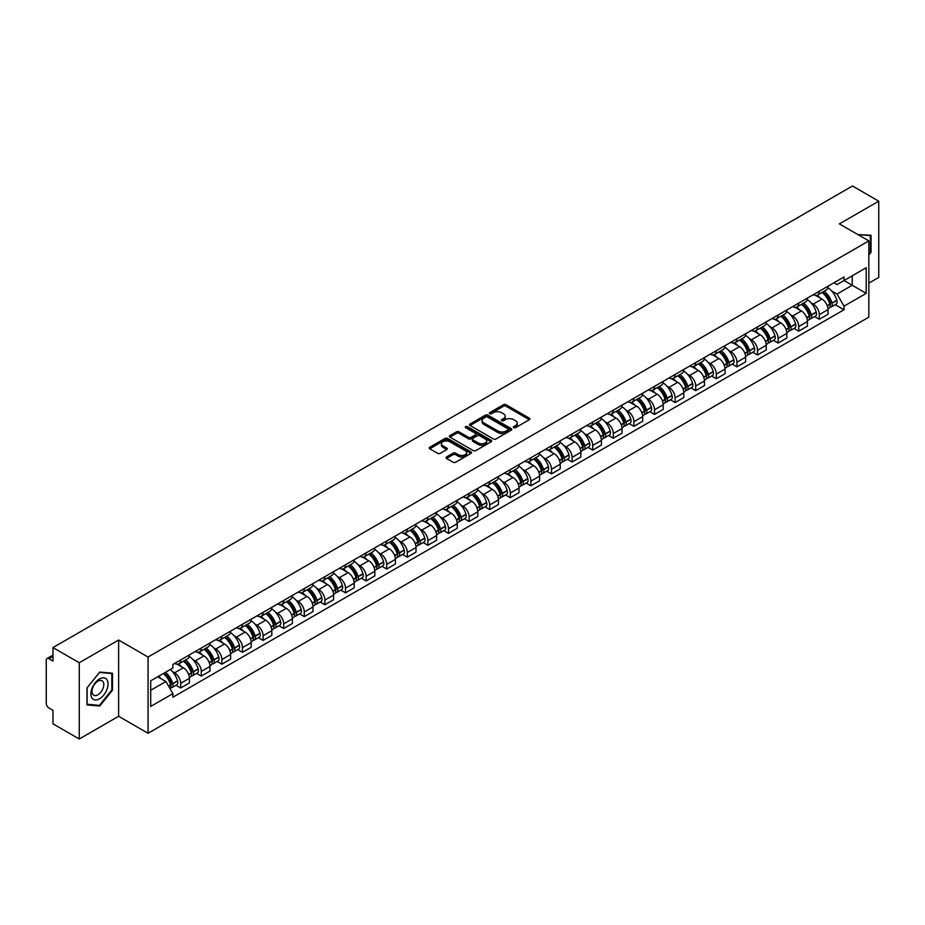 <?xml version="1.0" encoding="UTF-8"?>
<svg xmlns="http://www.w3.org/2000/svg" width="925" height="925" viewBox="0 0 925 925"><rect width="100%" height="100%" fill="white"/><g stroke="black" fill="none" stroke-linecap="round" stroke-linejoin="round"><path stroke-width="1.39" d="M513.78 427.639A1.283 0.74 0 0 0 515.595 427.639L529.366 419.684A1.838 1.064 0 0 0 529.898 418.944A1.838 1.064 0 0 0 529.366 418.192L506.033 404.722A1.838 1.064 0 0 0 503.443 404.722L489.66 412.677A1.283 0.74 0 0 0 491.476 413.718L493.268 412.689A5.862 3.388 0 0 1 501.558 412.689L503.501 413.81A5.862 3.388 0 0 1 505.223 416.204A5.862 3.388 0 0 1 503.501 418.609L501.72 419.638A1.283 0.74 0 0 0 503.535 420.678L505.316 419.649A5.862 3.388 0 0 1 513.618 419.649L515.56 420.771A5.862 3.388 0 0 1 517.272 423.164A5.862 3.388 0 0 1 515.56 425.558L513.78 426.587A1.283 0.74 0 0 0 513.78 427.639L513.78 426.587M446.532 456.962A1.838 1.064 0 0 0 446 457.702A1.838 1.064 0 0 0 446.532 458.453L453.077 462.234A1.838 1.064 0 0 0 455.667 462.234L470.964 453.4A1.838 1.064 0 0 0 471.507 452.66A1.838 1.064 0 0 0 470.964 451.909L447.631 438.438A1.838 1.064 0 0 0 445.041 438.438L429.743 447.272A1.838 1.064 0 0 0 429.212 448.012A1.838 1.064 0 0 0 429.743 448.764L437.652 453.331A1.838 1.064 0 0 0 440.242 453.331L446.798 449.55A1.838 1.064 0 0 0 447.33 448.798A1.838 1.064 0 0 0 446.798 448.047L442.867 445.792A4.902 2.833 0 0 1 441.433 443.792A4.902 2.833 0 0 1 444.462 441.167A4.902 2.833 0 0 1 449.804 441.78L465.171 450.648A4.902 2.833 0 0 1 466.605 452.66A4.902 2.833 0 0 1 463.575 455.273A4.902 2.833 0 0 1 458.233 454.661L455.667 453.181A1.838 1.064 0 0 0 453.077 453.181L446.532 456.962L446.532 458.453L453.077 454.707L453.077 453.181M148.069 657.039L118.62 640.031L79.261 662.751L52.979 647.581L852.468 186.006L878.75 201.176L839.391 223.896L868.841 240.893L148.069 657.039L148.069 733.282L868.841 317.148L868.841 240.893M493.395 438.959A1.838 1.064 0 0 0 495.985 438.959L511.282 430.125A1.838 1.064 0 0 0 511.814 429.385A1.838 1.064 0 0 0 511.282 428.633L487.949 415.163A1.838 1.064 0 0 0 485.359 415.163L470.062 423.997A1.838 1.064 0 0 0 469.518 424.737A1.838 1.064 0 0 0 470.062 425.488L493.395 438.959M466.096 427.917A1.283 0.74 0 0 1 467.403 428.102L467.403 426.575L491.129 440.265A1.838 1.064 0 0 1 491.661 441.017A1.838 1.064 0 0 1 491.129 441.768L475.832 450.602A1.838 1.064 0 0 1 473.242 450.602L449.908 437.12L449.908 435.629A1.838 1.064 0 0 0 449.365 436.38A1.838 1.064 0 0 0 449.908 437.12M449.908 435.629L456.453 431.848A1.838 1.064 0 0 1 459.043 431.848L468.501 437.317A1.838 1.064 0 0 0 471.103 437.317L475.438 434.808A1.838 1.064 0 0 0 475.982 434.056A1.838 1.064 0 0 0 475.438 433.305L465.587 427.616A1.283 0.74 0 0 1 467.403 426.575M79.261 662.751L79.261 738.994L52.979 723.824L52.979 710.331L48.886 707.972A3.735 2.162 -120 0 1 46.25 703.393L46.25 660.242A3.735 2.162 -120 0 1 47.025 658.531L52.979 655.085M868.841 283.142L878.75 277.419L878.75 201.176M79.261 738.994L118.62 716.274L148.069 733.282M52.979 647.581L52.979 661.074L48.886 658.716A3.735 2.162 -120 0 0 47.025 658.531M819.319 291.213A8.591 4.96 60 0 1 817.55 295.075L826.256 290.045A8.591 4.96 -120 0 0 828.037 286.183M811.052 302.833L813.248 304.105A8.591 4.96 60 0 1 819.319 314.627L828.037 309.597A8.591 4.96 -120 0 0 821.967 299.076L815.723 295.468M828.037 309.597L828.037 314.246L819.319 319.275L814.601 316.547M817.55 295.075A8.591 4.96 60 0 1 813.318 294.682M819.319 314.627L819.319 319.275M798.726 303.111A8.591 4.96 60 0 1 796.945 306.973L805.663 301.932A8.591 4.96 -120 0 0 807.433 298.081M793.997 328.444L798.726 331.173L807.433 326.143L807.433 321.484A8.591 4.96 -120 0 0 801.362 310.962L795.13 307.366M796.945 306.973A8.591 4.96 60 0 1 792.713 306.58M790.447 314.731L792.644 316.003A8.591 4.96 60 0 1 798.726 326.525L798.726 331.173M778.122 315.009A8.591 4.96 60 0 1 776.341 318.859L785.059 313.829A8.591 4.96 -120 0 0 786.84 309.979M773.393 340.331L778.122 343.059L786.84 338.03L786.84 333.382A8.591 4.96 -120 0 0 780.758 322.86L774.526 319.264M776.341 318.859A8.591 4.96 60 0 1 772.109 318.478M769.854 326.618L772.051 327.889A8.591 4.96 60 0 1 778.122 338.411L778.122 343.059M757.517 326.895A8.591 4.96 60 0 1 755.737 330.757L764.455 325.727A8.591 4.96 -120 0 0 766.235 321.865M752.788 352.228L757.517 354.957L766.235 349.928L766.235 345.279A8.591 4.96 -120 0 0 760.165 334.757L753.921 331.15M755.737 330.757A8.591 4.96 60 0 1 751.516 330.364M749.25 338.515L751.447 339.787A8.591 4.96 60 0 1 757.517 350.309L757.517 354.957M736.913 338.793A8.591 4.96 60 0 1 735.144 342.655L743.85 337.613A8.591 4.96 -120 0 0 745.631 333.763M732.195 364.126L736.924 366.855L745.631 361.825L745.631 357.166A8.591 4.96 -120 0 0 739.561 346.644L733.317 343.048M735.144 342.655A8.591 4.96 60 0 1 730.912 342.262M728.646 350.413L730.843 351.685A8.591 4.96 60 0 1 736.924 362.207L736.924 366.855M716.32 350.691A8.591 4.96 60 0 1 714.539 354.541L723.257 349.511A8.591 4.96 -120 0 0 725.038 345.661M711.591 376.012L716.32 378.741L725.038 373.712L725.038 369.063A8.591 4.96 -120 0 0 718.956 358.542L712.724 354.946M714.539 354.541A8.591 4.96 60 0 1 710.308 354.159M708.041 362.311L710.238 363.571A8.591 4.96 60 0 1 716.32 374.093L716.32 378.741M695.716 362.588A8.591 4.96 60 0 1 693.935 366.439L702.653 361.409A8.591 4.96 -120 0 0 704.434 357.547M690.987 387.91L695.716 390.639L704.434 385.609L704.434 380.961A8.591 4.96 -120 0 0 698.352 370.439L692.12 366.832M693.935 366.439A8.591 4.96 60 0 1 689.703 366.057M687.448 374.197L689.645 375.469A8.591 4.96 60 0 1 695.716 385.991L695.716 390.639M675.111 374.475A8.591 4.96 60 0 1 673.331 378.337L682.049 373.307A8.591 4.96 -120 0 0 683.829 369.445M670.394 399.808L675.111 402.537L683.829 397.507L683.829 392.847A8.591 4.96 -120 0 0 677.759 382.326L671.515 378.73M673.331 378.337A8.591 4.96 60 0 1 669.11 377.943M666.844 386.095L669.041 387.367A8.591 4.96 60 0 1 675.111 397.889L675.111 402.537M654.518 386.373A8.591 4.96 60 0 1 652.738 390.223L661.456 385.193A8.591 4.96 -120 0 0 663.225 381.343M649.789 411.694L654.518 414.423L663.225 409.393L663.225 404.745A8.591 4.96 -120 0 0 657.155 394.223L650.911 390.627M652.738 390.223A8.591 4.96 60 0 1 648.506 389.841M646.24 397.993L648.437 399.253A8.591 4.96 60 0 1 654.518 409.775L654.518 414.423M633.914 398.27A8.591 4.96 60 0 1 632.133 402.121L640.852 397.091A8.591 4.96 -120 0 0 642.632 393.229M629.185 423.592L633.914 426.321L642.632 421.291L642.632 416.643A8.591 4.96 -120 0 0 636.55 406.121L630.318 402.514M632.133 402.121A8.591 4.96 60 0 1 627.902 401.739M625.635 409.879L627.832 411.151A8.591 4.96 60 0 1 633.914 421.673L633.914 426.321M613.31 410.157A8.591 4.96 60 0 1 611.529 414.018L620.247 408.989A8.591 4.96 -120 0 0 622.028 405.127M608.581 435.49L613.31 438.219L622.028 433.189L622.028 428.529A8.591 4.96 -120 0 0 615.957 418.007L609.714 414.412M611.529 414.018A8.591 4.96 60 0 1 607.297 413.625M605.043 421.777L607.239 423.049A8.591 4.96 60 0 1 613.31 433.571L613.31 438.219M592.705 422.054A8.591 4.96 60 0 1 590.936 425.905L599.643 420.875A8.591 4.96 -120 0 0 601.423 417.025M587.988 447.376L592.705 450.105L601.423 445.075L601.423 440.427A8.591 4.96 -120 0 0 595.353 429.905L589.109 426.309M590.936 425.905A8.591 4.96 60 0 1 586.704 425.523M584.438 433.675L586.635 434.935A8.591 4.96 60 0 1 592.705 445.457L592.705 450.105M572.113 433.952A8.591 4.96 60 0 1 570.332 437.803L579.05 432.773A8.591 4.96 -120 0 0 580.819 428.911M567.383 459.274L572.113 462.003L580.831 456.973L580.831 452.325A8.591 4.96 -120 0 0 574.749 441.803L568.517 438.196M570.332 437.803A8.591 4.96 60 0 1 566.1 437.421M563.834 445.561L566.031 446.833A8.591 4.96 60 0 1 572.113 457.355L572.113 462.003M551.508 445.838A8.591 4.96 60 0 1 549.727 449.7L558.446 444.671A8.591 4.96 -120 0 0 560.226 440.809M546.779 471.172L551.508 473.901L560.226 468.871L560.226 464.211A8.591 4.96 -120 0 0 554.144 453.689L547.912 450.093M549.727 449.7A8.591 4.96 60 0 1 545.496 449.307M543.241 457.459L545.438 458.731A8.591 4.96 60 0 1 551.508 469.252L551.508 473.901M530.904 457.736A8.591 4.96 60 0 1 529.123 461.587L537.841 456.557A8.591 4.96 -120 0 0 539.622 452.707M526.175 483.058L530.904 485.787L539.622 480.757L539.622 476.109A8.591 4.96 -120 0 0 533.552 465.587L527.308 461.991M529.123 461.587A8.591 4.96 60 0 1 524.903 461.205M522.637 469.357L524.833 470.617A8.591 4.96 60 0 1 530.904 481.139L530.904 485.787M510.299 469.634A8.591 4.96 60 0 1 508.53 473.484L517.237 468.455A8.591 4.96 -120 0 0 519.018 464.593M505.582 494.956L510.311 497.685L519.018 492.655L519.018 488.007A8.591 4.96 -120 0 0 512.947 477.485L506.703 473.877M508.53 473.484A8.591 4.96 60 0 1 504.298 473.103M502.032 481.243L504.229 482.515A8.591 4.96 60 0 1 510.311 493.037L510.311 497.685M489.707 481.52A8.591 4.96 60 0 1 487.926 485.382L496.644 480.353A8.591 4.96 -120 0 0 498.425 476.491M484.978 506.854L489.707 509.583L498.425 504.553L498.425 499.893A8.591 4.96 -120 0 0 492.343 489.371L486.111 485.775M487.926 485.382A8.591 4.96 60 0 1 483.694 484.989M481.428 493.141L483.625 494.413A8.591 4.96 60 0 1 489.707 504.934L489.707 509.583M469.102 493.418A8.591 4.96 60 0 1 467.322 497.268L476.04 492.239A8.591 4.96 -120 0 0 477.82 488.388M464.373 518.752L469.102 521.48L477.82 516.439L477.82 511.791A8.591 4.96 -120 0 0 471.738 501.269L465.506 497.673M467.322 497.268A8.591 4.96 60 0 1 463.09 496.887M460.835 505.038L463.032 506.299A8.591 4.96 60 0 1 469.102 516.821L469.102 521.48M448.498 505.316A8.591 4.96 60 0 1 446.717 509.166L455.435 504.137A8.591 4.96 -120 0 0 457.216 500.275M443.78 530.638L448.498 533.367L457.216 528.337L457.216 523.689A8.591 4.96 -120 0 0 451.146 513.167L444.902 509.559M446.717 509.166A8.591 4.96 60 0 1 442.497 508.785M440.231 516.925L442.428 518.197A8.591 4.96 60 0 1 448.498 528.718L448.498 533.367M427.905 517.202A8.591 4.96 60 0 1 426.124 521.064L434.842 516.034A8.591 4.96 -120 0 0 436.612 512.173M423.176 542.536L427.905 545.264L436.612 540.235L436.612 535.575A8.591 4.96 -120 0 0 430.541 525.053L424.297 521.457M426.124 521.064A8.591 4.96 60 0 1 421.892 520.671M419.626 528.822L421.823 530.094A8.591 4.96 60 0 1 427.905 540.616L427.905 545.264M407.301 529.1A8.591 4.96 60 0 1 405.52 532.95L414.238 527.921A8.591 4.96 -120 0 0 416.019 524.07M402.572 554.433L407.301 557.162L416.019 552.121L416.019 547.473A8.591 4.96 -120 0 0 409.937 536.951L403.705 533.355M405.52 532.95A8.591 4.96 60 0 1 401.288 532.569M399.022 540.72L401.23 541.981A8.591 4.96 60 0 1 407.301 552.502L407.301 557.162M386.696 540.998A8.591 4.96 60 0 1 384.916 544.848L393.634 539.818A8.591 4.96 -120 0 0 395.414 535.957M381.967 566.32L386.696 569.048L395.414 564.019L395.414 559.371A8.591 4.96 -120 0 0 389.344 548.849L383.1 545.241M384.916 544.848A8.591 4.96 60 0 1 380.695 544.467M378.429 552.607L380.626 553.878A8.591 4.96 60 0 1 386.696 564.4L386.696 569.048M366.092 552.884A8.591 4.96 60 0 1 364.323 556.746L373.029 551.716A8.591 4.96 -120 0 0 374.81 547.854M361.374 578.217L366.092 580.946L374.81 575.917L374.81 571.257A8.591 4.96 -120 0 0 368.74 560.735L362.496 557.139M364.323 556.746A8.591 4.96 60 0 1 360.091 556.353M357.825 564.504L360.022 565.776A8.591 4.96 60 0 1 366.092 576.298L366.092 580.946M345.499 564.782A8.591 4.96 60 0 1 343.718 568.632L352.437 563.602A8.591 4.96 -120 0 0 354.206 559.752M340.77 590.115L345.499 592.844L354.217 587.803L354.217 583.155A8.591 4.96 -120 0 0 348.135 572.633L341.903 569.037M343.718 568.632A8.591 4.96 60 0 1 339.487 568.251M337.22 576.402L339.417 577.663A8.591 4.96 60 0 1 345.499 588.184L345.499 592.844M324.895 576.68A8.591 4.96 60 0 1 323.114 580.53L331.832 575.5A8.591 4.96 -120 0 0 333.613 571.638M320.166 602.002L324.895 604.73L333.613 599.701L333.613 595.053A8.591 4.96 -120 0 0 327.531 584.531L321.299 580.923M323.114 580.53A8.591 4.96 60 0 1 318.882 580.148M316.627 588.288L318.824 589.56A8.591 4.96 60 0 1 324.895 600.082L324.895 604.73M304.29 588.566A8.591 4.96 60 0 1 302.51 592.428L311.228 587.398A8.591 4.96 -120 0 0 313.008 583.536M299.561 613.899L304.29 616.628L313.008 611.598L313.008 606.939A8.591 4.96 -120 0 0 306.938 596.417L300.694 592.821M302.51 592.428A8.591 4.96 60 0 1 298.289 592.035M296.023 600.186L298.22 601.458A8.591 4.96 60 0 1 304.29 611.98L304.29 616.628M283.697 600.464A8.591 4.96 60 0 1 281.917 604.314L290.623 599.284A8.591 4.96 -120 0 0 292.404 595.434M278.968 625.797L283.697 628.526L292.404 623.485L292.404 618.837A8.591 4.96 -120 0 0 286.334 608.315L280.09 604.719M281.917 604.314A8.591 4.96 60 0 1 277.685 603.933M275.419 612.084L277.616 613.344A8.591 4.96 60 0 1 283.697 623.866L283.697 628.526M263.093 612.362A8.591 4.96 60 0 1 261.312 616.212L270.031 611.182A8.591 4.96 -120 0 0 271.811 607.32M258.364 637.683L263.093 640.412L271.811 635.382L271.811 630.734A8.591 4.96 -120 0 0 265.729 620.212L259.497 616.605M261.312 616.212A8.591 4.96 60 0 1 257.081 615.83M254.814 623.97L257.011 625.242A8.591 4.96 60 0 1 263.093 635.764L263.093 640.412M242.489 624.248A8.591 4.96 60 0 1 240.708 628.11L249.426 623.08A8.591 4.96 -120 0 0 251.207 619.218M237.76 649.581L242.489 652.31L251.207 647.28L251.207 642.621A8.591 4.96 -120 0 0 245.137 632.099L238.893 628.503M240.708 628.11A8.591 4.96 60 0 1 236.476 627.717M234.222 635.868L236.418 637.14A8.591 4.96 60 0 1 242.489 647.662L242.489 652.31M221.884 636.146A8.591 4.96 60 0 1 220.104 639.996L228.822 634.966A8.591 4.96 -120 0 0 230.602 631.116M217.167 661.479L221.884 664.208L230.602 659.167L230.602 654.518A8.591 4.96 -120 0 0 224.532 643.997L218.288 640.401M220.104 639.996A8.591 4.96 60 0 1 215.883 639.614M213.617 647.766L215.814 649.026A8.591 4.96 60 0 1 221.884 659.548L221.884 664.208M201.292 648.043A8.591 4.96 60 0 1 199.511 651.894L208.229 646.864A8.591 4.96 -120 0 0 209.998 643.002M196.562 673.365L201.292 676.094L209.998 671.064L209.998 666.416A8.591 4.96 -120 0 0 203.928 655.894L197.696 652.287M199.511 651.894A8.591 4.96 60 0 1 195.279 651.512M193.013 659.652L195.21 660.924A8.591 4.96 60 0 1 201.292 671.446L201.292 676.094M180.687 659.93A8.591 4.96 60 0 1 178.907 663.792L187.625 658.762A8.591 4.96 -120 0 0 189.405 654.9M175.958 685.263L180.687 687.992L189.405 682.962L189.405 678.303A8.591 4.96 -120 0 0 183.323 667.781L177.091 664.185M178.907 663.792A8.591 4.96 60 0 1 174.675 663.398M172.408 671.55L174.617 672.822A8.591 4.96 60 0 1 180.687 683.344L180.687 687.992M833.911 282.796L837.021 284.588L866.205 267.741L852.202 275.812L852.202 285.27L837.021 294.034L831.656 290.936M150.706 690.281L165.899 681.505L172.894 693.634L150.706 706.446L150.706 680.823L172.894 668.012L172.894 664.428L844.016 276.957L844.016 280.541L866.205 293.352L844.016 306.163L837.021 294.034M866.205 267.741L866.205 293.352M172.894 693.634L172.894 697.219L844.016 309.748L844.016 306.163M868.841 254.965L871.026 252.248L871.026 235.262L857.914 234.58L870.367 235.597L870.367 252.062L868.841 253.959M118.62 640.031L118.62 716.274M86.985 704.908L99.738 706.053L112.48 690.2L112.48 673.203L99.738 672.07L86.985 687.923L86.985 704.908M165.899 681.505L157.713 676.788M835.194 304.649L844.016 309.748M870.367 251.877L871.026 252.248M98.385 705.278L99.738 706.053M111.821 689.819L112.48 690.2M514.288 427.824L515.56 427.084A5.862 3.388 0 0 0 517.272 424.691L517.272 423.164M505.223 416.204L505.223 417.73A5.862 3.388 0 0 1 503.501 420.123L502.229 420.863M529.343 419.707L506.033 406.248A1.838 1.064 0 0 0 503.443 406.248L490.181 413.903M511.259 430.148L487.949 416.689A1.838 1.064 0 0 0 485.359 416.689L470.085 425.5L470.062 423.997M508.045 429.905A1.283 0.74 0 0 0 508.045 428.853L487.556 417.036A1.283 0.74 0 0 0 485.741 417.036L483.868 418.112A5.862 3.388 0 0 0 482.145 420.517A5.862 3.388 0 0 0 483.868 422.91L497.87 430.992A5.862 3.388 0 0 0 506.16 430.992L508.045 429.905L508.045 431.432A1.283 0.74 0 0 0 508.415 430.9L508.415 429.385M482.145 420.517L482.145 422.031A5.862 3.388 0 0 0 483.868 424.436L483.868 422.91M508.045 431.432L506.16 432.518A5.862 3.388 0 0 1 497.87 432.518L483.868 424.436M449.932 437.143L456.453 433.374L456.453 431.848M475.982 434.056L475.982 435.583A1.838 1.064 0 0 1 475.438 436.334L471.103 438.843A1.838 1.064 0 0 1 468.501 438.843L459.043 433.374A1.838 1.064 0 0 0 456.453 433.374M467.403 428.102L491.094 441.78M478.329 442.983A4.902 2.833 0 0 0 483.671 443.595A4.902 2.833 0 0 0 486.7 440.982A4.902 2.833 0 0 0 485.255 438.982L479.844 435.848A1.838 1.064 0 0 0 477.254 435.848L472.906 438.358A1.838 1.064 0 0 0 472.374 439.109A1.838 1.064 0 0 0 472.906 439.861L478.329 442.983L478.329 444.509A4.902 2.833 0 0 0 483.671 445.122A4.902 2.833 0 0 0 486.7 442.508L486.7 440.982M472.374 439.109L472.374 440.635A1.838 1.064 0 0 0 472.906 441.387L472.906 439.861M478.329 444.509L472.906 441.387M466.605 452.66L466.605 454.175A4.902 2.833 0 0 1 463.575 456.8A4.902 2.833 0 0 1 458.233 456.187L455.667 454.707A1.838 1.064 0 0 0 453.077 454.707M441.433 443.792L441.433 445.307A4.902 2.833 0 0 0 442.867 447.318L442.867 445.792M446.798 448.047L446.798 449.55L442.867 447.318M470.964 451.909L470.964 453.4L447.631 439.965A1.838 1.064 0 0 0 445.041 439.965L429.767 448.775M822.568 292.173A11.771 6.799 60 0 1 822.626 292.207A11.771 6.799 60 0 1 830.361 302.764L830.43 303.007A2.289 1.318 60 0 1 830.072 304.811A2.289 1.318 60 0 1 830.026 304.834M822.048 292.473A14.199 8.198 60 0 1 829.852 304.186L829.922 304.429A4.718 2.717 60 0 1 829.17 308.129L828.002 308.811M829.979 307.088A4.718 2.717 -120 0 0 831.286 306.915A4.718 2.717 -120 0 0 832.038 303.203L831.968 302.961A14.199 8.198 -120 0 0 824.163 291.248M827.863 287.698A14.199 8.198 60 0 1 836.79 300.186L836.859 300.428A4.718 2.717 60 0 1 836.107 304.128L831.286 306.915M817.214 295.237A14.199 8.198 60 0 1 820.174 298.035M827.077 298.058L828.881 299.099M869.546 235.135L870.367 235.597M106.907 679.655A12.141 7.007 120 0 0 95.182 682.8A12.141 7.007 120 0 0 92.037 698.155A12.141 7.007 120 0 0 103.762 695.01A12.141 7.007 120 0 0 106.907 679.655M102.999 681.667A8.313 4.798 120 0 0 102.062 680.8A8.313 4.798 120 0 0 94.327 684.685A8.313 4.798 120 0 0 92.812 694.34A8.313 4.798 120 0 0 93.749 695.195A8.313 4.798 120 0 0 101.484 691.322A8.313 4.798 120 0 0 102.999 681.667M99.472 705.37L87.123 704.26L87.123 687.807L99.472 672.44L111.821 673.55L111.821 690.004L99.472 705.37M111 673.076L111.821 673.55M801.963 304.071A11.771 6.799 60 0 1 802.021 304.105A11.771 6.799 60 0 1 809.768 314.662L809.837 314.905A2.289 1.318 60 0 1 809.479 316.697A2.289 1.318 60 0 1 809.421 316.732M801.455 304.371A14.199 8.198 60 0 1 809.248 316.084L809.317 316.327A4.718 2.717 60 0 1 808.577 320.027L807.398 320.697M809.387 318.986A4.718 2.717 -120 0 0 810.693 318.801A4.718 2.717 -120 0 0 811.433 315.101L811.364 314.858A14.199 8.198 -120 0 0 803.559 303.146M807.259 299.584A14.199 8.198 60 0 1 816.185 312.072L816.255 312.315A4.718 2.717 60 0 1 815.503 316.026L810.693 318.801M796.61 307.135A14.199 8.198 60 0 1 799.57 309.933M806.473 309.956L808.288 310.997M781.359 315.968A11.771 6.799 60 0 1 781.417 316.003A11.771 6.799 60 0 1 789.164 326.56L789.233 326.803A2.289 1.318 60 0 1 788.875 328.595A2.289 1.318 60 0 1 788.817 328.629M780.85 316.257A14.199 8.198 60 0 1 788.643 327.97L788.713 328.213A4.718 2.717 60 0 1 787.973 331.913L786.805 332.595M788.782 330.873A4.718 2.717 -120 0 0 790.089 330.699A4.718 2.717 -120 0 0 790.829 326.999L790.759 326.756A14.199 8.198 -120 0 0 782.966 315.043M786.655 311.482A14.199 8.198 60 0 1 795.581 323.97L795.65 324.212A4.718 2.717 60 0 1 794.91 327.913L790.089 330.699M776.006 319.033A14.199 8.198 60 0 1 778.977 321.831M785.868 321.842L787.684 322.894M760.766 327.855A11.771 6.799 60 0 1 760.824 327.889A11.771 6.799 60 0 1 768.559 338.446L768.629 338.689A2.289 1.318 60 0 1 768.27 340.493A2.289 1.318 60 0 1 768.224 340.516M760.246 328.155A14.199 8.198 60 0 1 768.051 339.868L768.12 340.111A4.718 2.717 60 0 1 767.368 343.811L766.201 344.493M768.178 342.77A4.718 2.717 -120 0 0 769.484 342.597A4.718 2.717 -120 0 0 770.224 338.885L770.155 338.642A14.199 8.198 -120 0 0 762.362 326.93M766.062 323.38A14.199 8.198 60 0 1 774.977 335.868L775.046 336.11A4.718 2.717 60 0 1 774.306 339.81L769.484 342.597M755.401 330.919A14.199 8.198 60 0 1 758.373 333.717M765.276 333.74L767.079 334.781M740.162 339.752A11.771 6.799 60 0 1 740.22 339.787A11.771 6.799 60 0 1 747.967 350.344L748.036 350.587A2.289 1.318 60 0 1 747.666 352.379A2.289 1.318 60 0 1 747.62 352.413M739.642 340.053A14.199 8.198 60 0 1 747.446 351.766L747.516 352.009A4.718 2.717 60 0 1 746.776 355.709L745.596 356.379M747.573 354.668A4.718 2.717 -120 0 0 748.88 354.483A4.718 2.717 -120 0 0 749.632 350.783L749.562 350.54A14.199 8.198 -120 0 0 741.757 338.828M745.457 335.266A14.199 8.198 60 0 1 754.384 347.754L754.453 347.997A4.718 2.717 60 0 1 753.702 351.708L748.88 354.483M734.808 342.817A14.199 8.198 60 0 1 737.768 345.615M744.671 345.638L746.475 346.678M719.558 351.65A11.771 6.799 60 0 1 719.615 351.685A11.771 6.799 60 0 1 727.362 362.242L727.432 362.484A2.289 1.318 60 0 1 727.073 364.277A2.289 1.318 60 0 1 727.015 364.311M719.049 351.939A14.199 8.198 60 0 1 726.842 363.652L726.911 363.895A4.718 2.717 60 0 1 726.171 367.607L724.992 368.277M726.981 366.554A4.718 2.717 -120 0 0 728.287 366.381A4.718 2.717 -120 0 0 729.027 362.681L728.958 362.438A14.199 8.198 -120 0 0 721.153 350.725M724.853 347.164A14.199 8.198 60 0 1 733.779 359.652L733.849 359.894A4.718 2.717 60 0 1 733.097 363.594L728.287 366.381M714.204 354.714A14.199 8.198 60 0 1 717.164 357.512M724.067 357.524L725.882 358.576M698.953 363.537A11.771 6.799 60 0 1 699.022 363.571A11.771 6.799 60 0 1 706.758 374.128L706.827 374.371A2.289 1.318 60 0 1 706.469 376.174A2.289 1.318 60 0 1 706.411 376.197M698.444 363.837A14.199 8.198 60 0 1 706.249 375.55L706.318 375.793A4.718 2.717 60 0 1 705.567 379.493L704.399 380.175M706.376 378.452A4.718 2.717 -120 0 0 707.683 378.279A4.718 2.717 -120 0 0 708.423 374.567L708.353 374.324A14.199 8.198 -120 0 0 700.56 362.612M704.249 359.062A14.199 8.198 60 0 1 713.175 371.549L713.244 371.792A4.718 2.717 60 0 1 712.504 375.492L707.683 378.279M693.6 366.601A14.199 8.198 60 0 1 696.571 369.399M703.462 369.422L705.278 370.462M678.36 375.434A11.771 6.799 60 0 1 678.418 375.469A11.771 6.799 60 0 1 686.153 386.026L686.223 386.268A2.289 1.318 60 0 1 685.864 388.061A2.289 1.318 60 0 1 685.818 388.095M677.84 375.735A14.199 8.198 60 0 1 685.645 387.448L685.714 387.691A4.718 2.717 60 0 1 684.962 391.391L683.795 392.061M685.772 390.35A4.718 2.717 -120 0 0 687.078 390.165A4.718 2.717 -120 0 0 687.83 386.465L687.761 386.222A14.199 8.198 -120 0 0 679.956 374.509M683.656 370.948A14.199 8.198 60 0 1 692.571 383.436L692.64 383.678A4.718 2.717 60 0 1 691.9 387.39L687.078 390.165M673.007 378.498A14.199 8.198 60 0 1 675.967 381.297M682.87 381.32L684.673 382.36M657.756 387.332A11.771 6.799 60 0 1 657.814 387.367A11.771 6.799 60 0 1 665.561 397.923L665.63 398.166A2.289 1.318 60 0 1 665.26 399.958A2.289 1.318 60 0 1 665.214 399.993M657.236 387.621A14.199 8.198 60 0 1 665.04 399.334L665.11 399.577A4.718 2.717 60 0 1 664.37 403.288L663.19 403.959M665.168 402.236A4.718 2.717 -120 0 0 666.474 402.063A4.718 2.717 -120 0 0 667.226 398.363L667.156 398.12A14.199 8.198 -120 0 0 659.352 386.407M663.052 382.846A14.199 8.198 60 0 1 671.978 395.333L672.047 395.576A4.718 2.717 60 0 1 671.296 399.276L666.474 402.063M652.403 390.396A14.199 8.198 60 0 1 655.362 393.194M662.265 393.206L664.081 394.258M637.152 399.218A11.771 6.799 60 0 1 637.209 399.253A11.771 6.799 60 0 1 644.956 409.81L645.026 410.053A2.289 1.318 60 0 1 644.667 411.856A2.289 1.318 60 0 1 644.609 411.879M636.643 399.519A14.199 8.198 60 0 1 644.436 411.232L644.505 411.475A4.718 2.717 60 0 1 643.765 415.175L642.597 415.857M644.575 414.134A4.718 2.717 -120 0 0 645.881 413.961A4.718 2.717 -120 0 0 646.621 410.249L646.552 410.006A14.199 8.198 -120 0 0 638.759 398.305M642.447 394.744A14.199 8.198 60 0 1 651.373 407.231L651.443 407.474A4.718 2.717 60 0 1 650.703 411.174L645.881 413.961M631.798 402.283A14.199 8.198 60 0 1 634.758 405.081M641.661 405.104L643.476 406.144M616.559 411.116A11.771 6.799 60 0 1 616.617 411.151A11.771 6.799 60 0 1 624.352 421.708L624.421 421.95A2.289 1.318 60 0 1 624.063 423.754A2.289 1.318 60 0 1 624.017 423.777M616.038 411.417A14.199 8.198 60 0 1 623.843 423.13L623.913 423.373A4.718 2.717 60 0 1 623.161 427.072L621.993 427.743M623.97 426.032A4.718 2.717 -120 0 0 625.277 425.847A4.718 2.717 -120 0 0 626.017 422.147L625.947 421.904A14.199 8.198 -120 0 0 618.154 410.191M621.854 406.63A14.199 8.198 60 0 1 630.769 419.118L630.838 419.36A4.718 2.717 60 0 1 630.098 423.072L625.277 425.847M611.194 414.18A14.199 8.198 60 0 1 614.165 416.978M621.068 417.002L622.872 418.042M595.954 423.014A11.771 6.799 60 0 1 596.012 423.049A11.771 6.799 60 0 1 603.759 433.605L603.828 433.848A2.289 1.318 60 0 1 603.458 435.64A2.289 1.318 60 0 1 603.412 435.675M595.434 423.303A14.199 8.198 60 0 1 603.239 435.016L603.308 435.259A4.718 2.717 60 0 1 602.568 438.97L601.389 439.641M603.366 437.918A4.718 2.717 -120 0 0 604.673 437.745A4.718 2.717 -120 0 0 605.424 434.045L605.355 433.802A14.199 8.198 -120 0 0 597.55 422.089M601.25 418.528A14.199 8.198 60 0 1 610.176 431.015L610.246 431.258A4.718 2.717 60 0 1 609.494 434.958L604.673 437.745M590.601 426.078A14.199 8.198 60 0 1 593.561 428.876M600.464 428.888L602.268 429.94M575.35 434.9A11.771 6.799 60 0 1 575.408 434.935A11.771 6.799 60 0 1 583.155 445.492L583.224 445.734A2.289 1.318 60 0 1 582.866 447.538A2.289 1.318 60 0 1 582.808 447.561M574.841 435.201A14.199 8.198 60 0 1 582.634 446.914L582.704 447.157A4.718 2.717 60 0 1 581.964 450.857L580.784 451.539M582.773 449.816A4.718 2.717 -120 0 0 584.08 449.642A4.718 2.717 -120 0 0 584.82 445.931L584.75 445.688A14.199 8.198 -120 0 0 576.946 433.987M580.646 430.426A14.199 8.198 60 0 1 589.572 442.913L589.641 443.156A4.718 2.717 60 0 1 588.89 446.856L584.08 449.642M569.997 437.964A14.199 8.198 60 0 1 572.957 440.762M579.859 440.786L581.675 441.826M554.746 446.798A11.771 6.799 60 0 1 554.815 446.833A11.771 6.799 60 0 1 562.55 457.389L562.62 457.632A2.289 1.318 60 0 1 562.261 459.436A2.289 1.318 60 0 1 562.203 459.459M554.237 447.099A14.199 8.198 60 0 1 562.03 458.812L562.099 459.054A4.718 2.717 60 0 1 561.359 462.754L560.192 463.425M562.169 461.714A4.718 2.717 -120 0 0 563.475 461.529A4.718 2.717 -120 0 0 564.215 457.829L564.146 457.586A14.199 8.198 -120 0 0 556.353 445.873M560.041 442.312A14.199 8.198 60 0 1 568.967 454.799L569.037 455.042A4.718 2.717 60 0 1 568.297 458.754L563.475 461.529M549.392 449.862A14.199 8.198 60 0 1 552.364 452.66M559.255 452.683L561.07 453.724M534.153 458.696A11.771 6.799 60 0 1 534.211 458.731A11.771 6.799 60 0 1 541.946 469.287L542.015 469.53A2.289 1.318 60 0 1 541.657 471.322A2.289 1.318 60 0 1 541.611 471.357M533.632 458.985A14.199 8.198 60 0 1 541.437 470.698L541.507 470.941A4.718 2.717 60 0 1 540.755 474.652L539.587 475.323M541.564 473.6A4.718 2.717 -120 0 0 542.871 473.427A4.718 2.717 -120 0 0 543.611 469.727L543.542 469.484A14.199 8.198 -120 0 0 535.748 457.771M539.448 454.21A14.199 8.198 60 0 1 548.363 466.697L548.433 466.94A4.718 2.717 60 0 1 547.692 470.64L542.871 473.427M528.788 461.76A14.199 8.198 60 0 1 531.759 464.558M538.662 464.57L540.466 465.622M513.548 470.582A11.771 6.799 60 0 1 513.606 470.617A11.771 6.799 60 0 1 521.353 481.173L521.423 481.416A2.289 1.318 60 0 1 521.053 483.22A2.289 1.318 60 0 1 521.006 483.243M513.028 470.883A14.199 8.198 60 0 1 520.833 482.596L520.902 482.838A4.718 2.717 60 0 1 520.162 486.538L518.983 487.221M520.96 485.498A4.718 2.717 -120 0 0 522.267 485.324A4.718 2.717 -120 0 0 523.018 481.613L522.949 481.37A14.199 8.198 -120 0 0 515.144 469.669M518.844 466.108A14.199 8.198 60 0 1 527.77 478.595L527.84 478.838A4.718 2.717 60 0 1 527.088 482.538L522.267 485.324M508.195 473.646A14.199 8.198 60 0 1 511.155 476.444M518.058 476.467L519.862 477.508M492.944 482.48A11.771 6.799 60 0 1 493.002 482.515A11.771 6.799 60 0 1 500.749 493.071L500.818 493.314A2.289 1.318 60 0 1 500.46 495.118A2.289 1.318 60 0 1 500.402 495.141M492.435 482.781A14.199 8.198 60 0 1 500.228 494.493L500.298 494.736A4.718 2.717 60 0 1 499.558 498.436L498.378 499.107M500.367 497.396A4.718 2.717 -120 0 0 501.674 497.211A4.718 2.717 -120 0 0 502.414 493.511L502.344 493.268A14.199 8.198 -120 0 0 494.54 481.555M498.24 477.994A14.199 8.198 60 0 1 507.166 490.481L507.235 490.724A4.718 2.717 60 0 1 506.484 494.436L501.674 497.211M487.591 485.544A14.199 8.198 60 0 1 490.551 488.342M497.453 488.365L499.269 489.406M472.34 494.378A11.771 6.799 60 0 1 472.409 494.413A11.771 6.799 60 0 1 480.144 504.969L480.214 505.212A2.289 1.318 60 0 1 479.855 507.004A2.289 1.318 60 0 1 479.797 507.039M471.831 494.667A14.199 8.198 60 0 1 479.636 506.38L479.705 506.623A4.718 2.717 60 0 1 478.953 510.334L477.786 511.005M479.763 509.282A4.718 2.717 -120 0 0 481.069 509.108A4.718 2.717 -120 0 0 481.809 505.408L481.74 505.166A14.199 8.198 -120 0 0 473.947 493.453M477.635 489.892A14.199 8.198 60 0 1 486.562 502.379L486.631 502.622A4.718 2.717 60 0 1 485.891 506.322L481.069 509.108M466.986 497.442A14.199 8.198 60 0 1 469.958 500.24M476.849 500.252L478.664 501.304M451.747 506.264A11.771 6.799 60 0 1 451.805 506.299A11.771 6.799 60 0 1 459.54 516.855L459.609 517.11A2.289 1.318 60 0 1 459.251 518.902A2.289 1.318 60 0 1 459.205 518.925M451.227 506.565A14.199 8.198 60 0 1 459.031 518.278L459.101 518.52A4.718 2.717 60 0 1 458.349 522.22L457.181 522.903M459.158 521.18A4.718 2.717 -120 0 0 460.465 521.006A4.718 2.717 -120 0 0 461.217 517.295L461.147 517.052A14.199 8.198 -120 0 0 453.342 505.351M457.042 501.789A14.199 8.198 60 0 1 465.957 514.277L466.027 514.52A4.718 2.717 60 0 1 465.287 518.22L460.465 521.006M446.393 509.328A14.199 8.198 60 0 1 449.353 512.126M456.256 512.149L458.06 513.19M431.142 518.162A11.771 6.799 60 0 1 431.2 518.197A11.771 6.799 60 0 1 438.947 528.753L439.017 528.996A2.289 1.318 60 0 1 438.647 530.8A2.289 1.318 60 0 1 438.6 530.823M430.634 518.462A14.199 8.198 60 0 1 438.427 530.175L438.496 530.418A4.718 2.717 60 0 1 437.756 534.118L436.577 534.789M438.554 533.077A4.718 2.717 -120 0 0 439.861 532.893A4.718 2.717 -120 0 0 440.612 529.192L440.543 528.95A14.199 8.198 -120 0 0 432.738 517.237M436.438 513.676A14.199 8.198 60 0 1 445.364 526.163L445.434 526.406A4.718 2.717 60 0 1 444.682 530.118L439.861 532.893M425.789 521.226A14.199 8.198 60 0 1 428.749 524.024M435.652 524.047L437.467 525.088M410.538 530.06A11.771 6.799 60 0 1 410.596 530.094A11.771 6.799 60 0 1 418.343 540.651L418.412 540.894A2.289 1.318 60 0 1 418.054 542.686A2.289 1.318 60 0 1 417.996 542.721M410.029 530.349A14.199 8.198 60 0 1 417.822 542.062L417.892 542.304A4.718 2.717 60 0 1 417.152 546.016L415.984 546.687M417.961 544.964A4.718 2.717 -120 0 0 419.268 544.79A4.718 2.717 -120 0 0 420.008 541.09L419.938 540.847A14.199 8.198 -120 0 0 412.145 529.135M415.834 525.573A14.199 8.198 60 0 1 424.76 538.061L424.829 538.304A4.718 2.717 60 0 1 424.089 542.004L419.268 544.79M405.185 533.124A14.199 8.198 60 0 1 408.145 535.922M415.047 535.933L416.863 536.986M389.945 541.946A11.771 6.799 60 0 1 390.003 541.981A11.771 6.799 60 0 1 397.738 552.537L397.808 552.792A2.289 1.318 60 0 1 397.449 554.584A2.289 1.318 60 0 1 397.403 554.607M389.425 542.247A14.199 8.198 60 0 1 397.23 553.959L397.299 554.202A4.718 2.717 60 0 1 396.547 557.902L395.38 558.584M397.357 556.862A4.718 2.717 -120 0 0 398.663 556.688A4.718 2.717 -120 0 0 399.403 552.977L399.334 552.734A14.199 8.198 -120 0 0 391.541 541.033M395.241 537.471A14.199 8.198 60 0 1 404.156 549.959L404.225 550.202A4.718 2.717 60 0 1 403.485 553.902L398.663 556.688M384.58 545.01A14.199 8.198 60 0 1 387.552 547.808M394.455 547.831L396.258 548.872M369.341 553.844A11.771 6.799 60 0 1 369.399 553.878A11.771 6.799 60 0 1 377.146 564.435L377.215 564.678A2.289 1.318 60 0 1 376.845 566.482A2.289 1.318 60 0 1 376.799 566.505M368.821 554.144A14.199 8.198 60 0 1 376.625 565.857L376.695 566.1A4.718 2.717 60 0 1 375.955 569.8L374.775 570.471M376.752 568.759A4.718 2.717 -120 0 0 378.059 568.574A4.718 2.717 -120 0 0 378.811 564.874L378.741 564.632A14.199 8.198 -120 0 0 370.937 552.919M374.637 549.357A14.199 8.198 60 0 1 383.563 561.845L383.632 562.088A4.718 2.717 60 0 1 382.881 565.799L378.059 568.574M363.988 556.908A14.199 8.198 60 0 1 366.947 559.706M373.85 559.729L375.654 560.77M348.737 565.742A11.771 6.799 60 0 1 348.794 565.776A11.771 6.799 60 0 1 356.541 576.333L356.611 576.576A2.289 1.318 60 0 1 356.252 578.368A2.289 1.318 60 0 1 356.194 578.403M348.228 566.031A14.199 8.198 60 0 1 356.021 577.743L356.09 577.986A4.718 2.717 60 0 1 355.35 581.698L354.171 582.368M356.16 580.646A4.718 2.717 -120 0 0 357.466 580.472A4.718 2.717 -120 0 0 358.206 576.772L358.137 576.529A14.199 8.198 -120 0 0 350.332 564.817M354.032 561.255A14.199 8.198 60 0 1 362.958 573.743L363.028 573.986A4.718 2.717 60 0 1 362.276 577.686L357.466 580.472M343.383 568.806A14.199 8.198 60 0 1 346.343 571.604M353.246 571.615L355.061 572.668M328.132 577.628A11.771 6.799 60 0 1 328.202 577.663A11.771 6.799 60 0 1 335.937 588.219L336.006 588.473A2.289 1.318 60 0 1 335.648 590.266A2.289 1.318 60 0 1 335.59 590.289M327.623 577.928A14.199 8.198 60 0 1 335.417 589.641L335.486 589.884A4.718 2.717 60 0 1 334.746 593.584L333.578 594.266M335.555 592.543A4.718 2.717 -120 0 0 336.862 592.37A4.718 2.717 -120 0 0 337.602 588.67L337.533 588.416A14.199 8.198 -120 0 0 329.739 576.714M333.428 573.153A14.199 8.198 60 0 1 342.354 585.641L342.423 585.883A4.718 2.717 60 0 1 341.683 589.583L336.862 592.37M322.779 580.692A14.199 8.198 60 0 1 325.75 583.49M332.642 583.513L334.457 584.554M307.539 589.526A11.771 6.799 60 0 1 307.597 589.56A11.771 6.799 60 0 1 315.333 600.117L315.402 600.36A2.289 1.318 60 0 1 315.043 602.163A2.289 1.318 60 0 1 314.997 602.187M307.019 589.826A14.199 8.198 60 0 1 314.824 601.539L314.893 601.782A4.718 2.717 60 0 1 314.142 605.482L312.974 606.153M314.951 604.441A4.718 2.717 -120 0 0 316.257 604.256A4.718 2.717 -120 0 0 317.009 600.556L316.94 600.313A14.199 8.198 -120 0 0 309.135 588.601M312.835 585.039A14.199 8.198 60 0 1 321.75 597.527L321.819 597.77A4.718 2.717 60 0 1 321.079 601.481L316.257 604.256M302.174 592.59A14.199 8.198 60 0 1 305.146 595.388M312.049 595.411L313.853 596.452M286.935 601.423A11.771 6.799 60 0 1 286.993 601.458A11.771 6.799 60 0 1 294.74 612.015L294.809 612.257A2.289 1.318 60 0 1 294.439 614.05A2.289 1.318 60 0 1 294.393 614.084M286.415 601.712A14.199 8.198 60 0 1 294.219 613.425L294.289 613.668A4.718 2.717 60 0 1 293.549 617.38L292.369 618.05M294.347 616.327A4.718 2.717 -120 0 0 295.653 616.154A4.718 2.717 -120 0 0 296.405 612.454L296.335 612.211A14.199 8.198 -120 0 0 288.531 600.498M292.231 596.937A14.199 8.198 60 0 1 301.157 609.425L301.226 609.668A4.718 2.717 60 0 1 300.475 613.368L295.653 616.154M281.582 604.487A14.199 8.198 60 0 1 284.542 607.286M291.444 607.297L293.248 608.349M266.331 613.31A11.771 6.799 60 0 1 266.388 613.344A11.771 6.799 60 0 1 274.135 623.901L274.205 624.155A2.289 1.318 60 0 1 273.846 625.947A2.289 1.318 60 0 1 273.788 625.971M265.822 613.61A14.199 8.198 60 0 1 273.615 625.323L273.684 625.566A4.718 2.717 60 0 1 272.944 629.266L271.765 629.948M273.754 628.225A4.718 2.717 -120 0 0 275.06 628.052A4.718 2.717 -120 0 0 275.8 624.352L275.731 624.097A14.199 8.198 -120 0 0 267.926 612.396M271.626 608.835A14.199 8.198 60 0 1 280.553 621.322L280.622 621.565A4.718 2.717 60 0 1 279.882 625.265L275.06 628.052M260.977 616.374A14.199 8.198 60 0 1 263.937 619.172M270.84 619.195L272.655 620.236M245.726 625.207A11.771 6.799 60 0 1 245.796 625.242A11.771 6.799 60 0 1 253.531 635.799L253.6 636.042A2.289 1.318 60 0 1 253.242 637.845A2.289 1.318 60 0 1 253.184 637.868M245.218 625.508A14.199 8.198 60 0 1 253.022 637.221L253.092 637.464A4.718 2.717 60 0 1 252.34 641.164L251.172 641.834M253.149 640.123A4.718 2.717 -120 0 0 254.456 639.938A4.718 2.717 -120 0 0 255.196 636.238L255.127 635.995A14.199 8.198 -120 0 0 247.333 624.282M251.022 620.721A14.199 8.198 60 0 1 259.948 633.209L260.017 633.463A4.718 2.717 60 0 1 259.278 637.163L254.456 639.938M240.373 628.272A14.199 8.198 60 0 1 243.344 631.07M250.236 631.093L252.051 632.133M225.133 637.105A11.771 6.799 60 0 1 225.191 637.14A11.771 6.799 60 0 1 232.927 647.697L232.996 647.939A2.289 1.318 60 0 1 232.637 649.732A2.289 1.318 60 0 1 232.591 649.766M224.613 637.394A14.199 8.198 60 0 1 232.418 649.107L232.487 649.35A4.718 2.717 60 0 1 231.736 653.062L230.568 653.732M232.545 652.009A4.718 2.717 -120 0 0 233.852 651.836A4.718 2.717 -120 0 0 234.603 648.136L234.534 647.893A14.199 8.198 -120 0 0 226.729 636.18M230.429 632.619A14.199 8.198 60 0 1 239.344 645.107L239.413 645.349A4.718 2.717 60 0 1 238.673 649.049L233.852 651.836M219.78 640.169A14.199 8.198 60 0 1 222.74 642.968M229.643 642.979L231.447 644.031M204.529 648.992A11.771 6.799 60 0 1 204.587 649.026A11.771 6.799 60 0 1 212.334 659.583L212.403 659.837A2.289 1.318 60 0 1 212.033 661.629A2.289 1.318 60 0 1 211.987 661.653M204.02 649.292A14.199 8.198 60 0 1 211.813 661.005L211.883 661.248A4.718 2.717 60 0 1 211.143 664.948L209.963 665.63M211.941 663.907A4.718 2.717 -120 0 0 213.247 663.734A4.718 2.717 -120 0 0 213.999 660.034L213.929 659.779A14.199 8.198 -120 0 0 206.125 648.078M209.825 644.517A14.199 8.198 60 0 1 218.751 657.004L218.82 657.247A4.718 2.717 60 0 1 218.069 660.947L213.247 663.734M199.176 652.056A14.199 8.198 60 0 1 202.136 654.854M209.038 654.877L210.854 655.918M183.925 660.889A11.771 6.799 60 0 1 183.983 660.924A11.771 6.799 60 0 1 191.729 671.481L191.799 671.723A2.289 1.318 60 0 1 191.44 673.527A2.289 1.318 60 0 1 191.383 673.55M183.416 661.19A14.199 8.198 60 0 1 191.209 672.903L191.278 673.146A4.718 2.717 60 0 1 190.538 676.846L189.371 677.516M191.348 675.805A4.718 2.717 -120 0 0 192.654 675.62A4.718 2.717 -120 0 0 193.394 671.92L193.325 671.677A14.199 8.198 -120 0 0 185.532 659.964M189.22 656.403A14.199 8.198 60 0 1 198.147 668.891L198.216 669.145A4.718 2.717 60 0 1 197.476 672.845L192.654 675.62M178.571 663.953A14.199 8.198 60 0 1 181.531 666.752M188.434 666.775L190.249 667.815M163.956 673.169A11.771 6.799 60 0 1 171.125 683.378L171.194 683.621A2.289 1.318 60 0 1 170.836 685.413A2.289 1.318 60 0 1 170.79 685.448M163.367 673.516A14.199 8.198 60 0 1 170.616 684.789L170.686 685.032A4.718 2.717 60 0 1 170.038 688.674M170.743 687.691A4.718 2.717 -120 0 0 172.05 687.518A4.718 2.717 -120 0 0 172.79 683.818L172.721 683.575A14.199 8.198 -120 0 0 165.483 672.302M170.292 669.515A14.199 8.198 60 0 1 177.542 680.788L177.612 681.031A4.718 2.717 60 0 1 176.872 684.731L172.05 687.518M158.545 676.302A14.199 8.198 60 0 1 160.938 678.649M167.841 678.661L169.645 679.713M201.292 671.446L209.998 666.416M221.884 659.548L230.602 654.518M242.489 647.662L251.207 642.621M263.093 635.764L271.811 630.734M283.697 623.866L292.404 618.837M304.29 611.98L313.008 606.939M324.895 600.082L333.613 595.053M345.499 588.184L354.217 583.155M366.092 576.298L374.81 571.257M386.696 564.4L395.414 559.371M407.301 552.502L416.019 547.473M427.905 540.616L436.612 535.575M448.498 528.718L457.216 523.689M469.102 516.821L477.82 511.791M489.707 504.934L498.425 499.893M510.311 493.037L519.018 488.007M530.904 481.139L539.622 476.109M551.508 469.252L560.226 464.211M572.113 457.355L580.831 452.325M592.705 445.457L601.423 440.427M613.31 433.571L622.028 428.529M633.914 421.673L642.632 416.643M654.518 409.775L663.225 404.745M675.111 397.889L683.829 392.847M695.716 385.991L704.434 380.961M716.32 374.093L725.038 369.063M736.924 362.207L745.631 357.166M757.517 350.309L766.235 345.279M778.122 338.411L786.84 333.382M798.726 326.525L807.433 321.484M180.687 683.344L189.405 678.303M174.617 672.822L183.323 667.781M195.21 660.924L203.928 655.894M215.814 649.026L224.532 643.997M236.418 637.14L245.137 632.099M257.011 625.242L265.729 620.212M277.616 613.344L286.334 608.315M298.22 601.458L306.938 596.417M318.824 589.56L327.531 584.531M339.417 577.663L348.135 572.633M360.022 565.776L368.74 560.735M380.626 553.878L389.344 548.849M401.23 541.981L409.937 536.951M421.823 530.094L430.541 525.053M442.428 518.197L451.146 513.167M463.032 506.299L471.738 501.269M483.625 494.413L492.343 489.371M504.229 482.515L512.947 477.485M524.833 470.617L533.552 465.587M545.438 458.731L554.144 453.689M566.031 446.833L574.749 441.803M586.635 434.935L595.353 429.905M607.239 423.049L615.957 418.007M627.832 411.151L636.55 406.121M648.437 399.253L657.155 394.223M669.041 387.367L677.759 382.326M689.645 375.469L698.352 370.439M710.238 363.571L718.956 358.542M730.843 351.685L739.561 346.644M751.447 339.787L760.165 334.757M772.051 327.889L780.758 322.86M792.644 316.003L801.362 310.962M813.248 304.105L821.967 299.076M52.979 656.345L48.886 658.716M515.56 427.084L515.56 425.558M501.72 420.678L501.72 419.638M503.501 420.123L503.501 418.609M489.66 413.718L489.66 412.677M503.443 406.248L503.443 404.722M506.033 406.248L506.033 404.722M529.366 419.684L529.366 418.192M485.359 416.689L485.359 415.163M487.949 416.689L487.949 415.163M511.282 430.125L511.282 428.633M497.87 432.518L497.87 430.992M506.16 432.518L506.16 430.992M459.043 433.374L459.043 431.848M468.501 438.843L468.501 437.317M471.103 438.843L471.103 437.317M475.438 436.334L475.438 434.808M491.129 441.768L491.129 440.265M455.667 454.707L455.667 453.181M458.233 456.187L458.233 454.661M429.743 448.764L429.743 447.272M445.041 439.965L445.041 438.438M447.631 439.965L447.631 438.438M827.343 305.921L829.922 304.429M832.038 303.203L836.859 300.428M831.968 302.961L836.79 300.186M829.841 304.163L830.546 303.758M827.251 305.689L829.852 304.186M806.739 317.818L809.317 316.327M811.433 315.101L816.255 312.315M811.364 314.858L816.185 312.072M806.646 317.576L809.942 315.656M786.134 329.705L788.713 328.213M790.829 326.999L795.65 324.212M790.759 326.756L795.581 323.97M786.053 329.473L789.349 327.554M765.53 341.603L768.12 340.111M770.224 338.885L775.046 336.11M770.155 338.642L774.977 335.868M768.039 339.845L768.744 339.44M765.449 341.371L768.051 339.868M744.937 353.5L747.516 352.009M749.632 350.783L754.453 347.997M749.562 350.54L754.384 347.754M747.446 351.743L748.14 351.338M744.845 353.257L747.446 351.766M724.333 365.387L726.911 363.895M729.027 362.681L733.849 359.894M728.958 362.438L733.779 359.652M724.24 365.155L727.547 363.236M703.728 377.284L706.318 375.793M708.423 374.567L713.244 371.792M708.353 374.324L713.175 371.549M703.647 377.053L706.943 375.122M683.136 389.182L685.714 387.691M687.83 386.465L692.64 383.678M687.761 386.222L692.571 383.436M685.633 387.425L686.338 387.02M683.043 388.939L685.645 387.448M662.531 401.068L665.11 399.577M667.226 398.363L672.047 395.576M667.156 398.12L671.978 395.333M662.439 400.837L665.734 398.918M641.927 412.966L644.505 411.475M646.621 410.249L651.443 407.474M646.552 410.006L651.373 407.231M641.846 412.735L645.141 410.804M621.322 424.864L623.913 423.373M626.017 422.147L630.838 419.36M625.947 421.904L630.769 419.118M621.242 424.621L624.537 422.702M600.73 436.75L603.308 435.259M605.424 434.045L610.246 431.258M605.355 433.802L610.176 431.015M603.227 435.004L603.933 434.6M600.637 436.519L603.239 435.016M580.125 448.648L582.704 447.157M584.82 445.931L589.641 443.156M584.75 445.688L589.572 442.913M580.033 448.417L583.34 446.486M559.521 460.546L562.099 459.054M564.215 457.829L569.037 455.042M564.146 457.586L568.967 454.799M559.44 460.303L562.735 458.384M538.917 472.432L541.507 470.941M543.611 469.727L548.433 466.94M543.542 469.484L548.363 466.697M538.836 472.201L542.131 470.282M518.324 484.33L520.902 482.838M523.018 481.613L527.84 478.838M522.949 481.37L527.77 478.595M520.833 482.572L521.527 482.168M518.231 484.099L520.833 482.596M497.719 496.228L500.298 494.736M502.414 493.511L507.235 490.724M502.344 493.268L507.166 490.481M497.627 495.985L500.934 494.066M477.115 508.114L479.705 506.623M481.809 505.408L486.631 502.622M481.74 505.166L486.562 502.379M477.034 507.883L480.329 505.963M456.522 520.012L459.101 518.52M461.217 517.295L466.027 514.52M461.147 517.052L465.957 514.277M459.02 518.254L459.725 517.85M456.43 519.781L459.031 518.278M435.918 531.91L438.496 530.418M440.612 529.192L445.434 526.406M440.543 528.95L445.364 526.163M438.427 530.152L439.121 529.748M435.825 531.667L438.427 530.175M415.313 543.796L417.892 542.304M420.008 541.09L424.829 538.304M419.938 540.847L424.76 538.061M415.233 543.565L418.528 541.645M394.709 555.694L397.299 554.202M399.403 552.977L404.225 550.202M399.334 552.734L404.156 549.959M394.628 555.462L397.923 553.532M374.116 567.592L376.695 566.1M378.811 564.874L383.632 562.088M378.741 564.632L383.563 561.845M376.625 565.834L377.319 565.429M374.024 567.349L376.625 565.857M353.512 579.478L356.09 577.986M358.206 576.772L363.028 573.986M358.137 576.529L362.958 573.743M353.419 579.247L356.726 577.327M332.908 591.376L335.486 589.884M337.602 588.67L342.423 585.883M337.533 588.416L342.354 585.641M332.827 591.144L336.122 589.213M312.303 603.273L314.893 601.782M317.009 600.556L321.819 597.77M316.94 600.313L321.75 597.527M314.812 601.516L315.517 601.111M312.222 603.031L314.824 601.539M291.71 615.16L294.289 613.668M296.405 612.454L301.226 609.668M296.335 612.211L301.157 609.425M294.219 613.414L294.913 613.009M291.618 614.928L294.219 613.425M271.106 627.058L273.684 625.566M275.8 624.352L280.622 621.565M275.731 624.097L280.553 621.322M271.025 626.826L274.32 624.895M250.502 638.955L253.092 637.464M255.196 636.238L260.017 633.463M255.127 635.995L259.948 633.209M253.011 637.198L253.716 636.793M250.421 638.712L253.022 637.221M229.909 650.842L232.487 649.35M234.603 648.136L239.413 645.349M234.534 647.893L239.344 645.107M229.816 650.61L233.112 648.691M209.304 662.739L211.883 661.248M213.999 660.034L218.82 657.247M213.929 659.779L218.751 657.004M211.813 660.982L212.507 660.577M209.212 662.508L211.813 661.005M188.7 674.637L191.278 673.146M193.394 671.92L198.216 669.145M193.325 671.677L198.147 668.891M188.619 674.394L191.914 672.475M168.616 686.223L170.686 685.032M172.79 683.818L177.612 681.031M172.721 683.575L177.542 680.788M168.5 686.015L171.31 684.373"/></g></svg>
